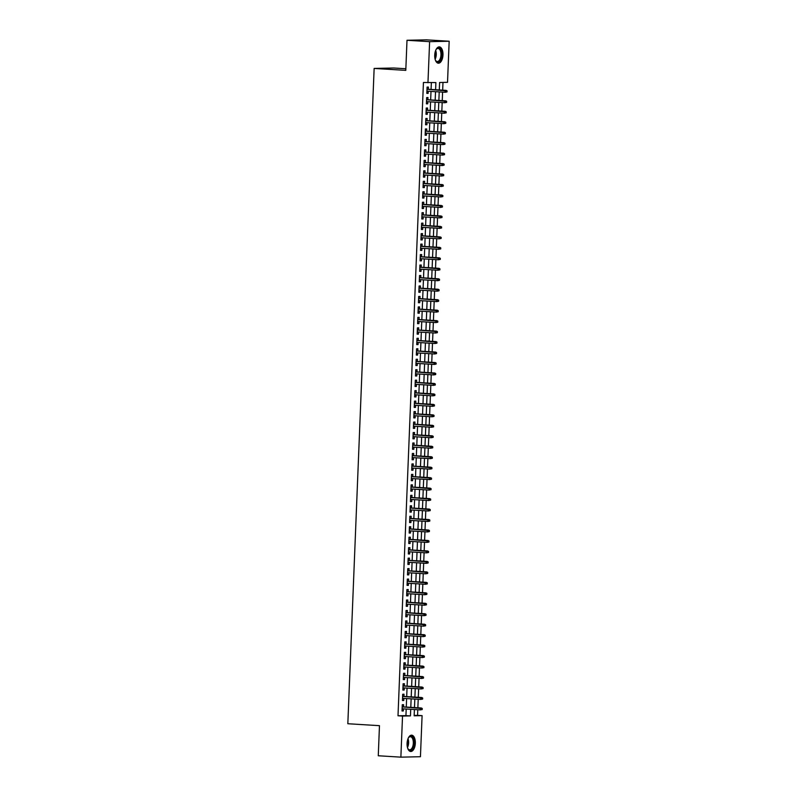 <?xml version="1.0" encoding="UTF-8"?>
<svg xmlns="http://www.w3.org/2000/svg" width="797" height="797" viewBox="0 0 797 797"><rect width="100%" height="100%" fill="white"/><g stroke="black" fill="none" stroke-linecap="round" stroke-linejoin="round"><path stroke-width="1.2" d="M407.078 743.422A8.179 4.115 -86.5 0 1 411.7 735.173A8.179 4.115 -86.5 0 1 415.327 743.242A8.179 4.115 -86.5 0 1 410.704 751.491A8.179 4.115 -86.5 0 1 407.078 743.422M434.724 55.142A8.179 4.115 -86.5 0 1 439.346 46.893A8.179 4.115 -86.5 0 1 442.973 54.963A8.179 4.115 -86.5 0 1 438.34 63.212A8.179 4.115 -86.5 0 1 434.724 55.142M405.862 68.751L393.708 68.004L374.142 68.432L347.831 723.736L379.472 725.668L378.266 755.765L400.871 757.15L402.525 716.065L410.455 715.895L410.714 709.31M374.142 68.432L405.793 70.365L406.998 40.278L426.564 39.85L449.169 41.235L447.525 82.32L439.595 82.489L439.296 89.951M414.171 715.437L417.568 715.357L417.787 709.738M417.867 707.776L418.216 699.268M418.295 697.305L418.634 688.807M418.714 686.845L419.053 678.337M419.132 676.374L419.471 667.866M419.551 665.903L419.889 657.395M419.969 655.433L420.318 646.935M420.398 644.972L420.736 636.464M420.816 634.502L421.155 625.994M421.234 624.031L421.573 615.523M421.653 613.56L421.992 605.062M422.071 603.1L422.42 594.592M422.5 592.629L422.838 584.121M422.918 582.159L423.257 573.651M423.337 571.688L423.675 563.19M423.755 561.227L424.094 552.719M424.173 550.757L424.522 542.249M424.602 540.286L424.94 531.778M425.02 529.816L425.359 521.318M425.439 519.355L425.777 510.847M425.857 508.885L426.196 500.377M426.275 498.414L426.624 489.906M426.704 487.943L427.043 479.445M427.122 477.483L427.461 468.975M427.541 467.012L427.879 458.504M427.959 456.542L428.298 448.034M428.378 446.071L428.726 437.573M428.806 435.61L429.145 427.102M429.224 425.14L429.563 416.632M429.643 414.669L429.981 406.161M430.061 404.199L430.4 395.701M430.48 393.738L430.828 385.23M430.908 383.267L431.247 374.759M431.326 372.797L431.665 364.289M431.745 362.326L432.084 353.828M432.163 351.866L432.502 343.358M432.582 341.395L432.93 332.887M433.01 330.924L433.349 322.416M433.429 320.454L433.767 311.956M433.847 309.993L434.186 301.485M434.265 299.523L434.604 291.015M434.684 289.052L435.032 280.544M435.112 278.581L435.451 270.083M435.531 268.121L435.869 259.613M435.949 257.65L436.288 249.142M436.367 247.18L436.706 238.672M436.786 236.709L437.135 228.211M437.214 226.248L437.553 217.74M437.633 215.778L437.971 207.27M438.051 205.307L438.39 196.799M438.47 194.837L438.818 186.339M438.888 184.376L439.237 175.868M439.316 173.905L439.655 165.397M439.735 163.435L440.074 154.937M440.153 152.964L440.492 144.466M440.572 142.504L440.92 133.996M440.99 132.033L441.339 123.525M441.418 121.562L441.757 113.064M441.837 111.092L442.176 102.594M442.255 100.631L442.594 92.123M442.674 90.161L442.983 82.42M417.568 715.357L422.091 715.636L420.437 756.722L400.871 757.15M403.511 706.899L403.601 704.687L402.276 704.707L402.027 710.994L403.342 710.964L403.431 708.862M403.93 696.429L404.019 694.217L402.694 694.247L402.445 700.523L403.77 700.493L403.85 698.391M404.348 685.958L404.438 683.746L403.113 683.776L402.864 690.053L404.189 690.023L404.268 687.921M404.766 675.487L404.856 673.276L403.541 673.306L403.282 679.592L404.607 679.562L404.687 677.46M405.195 665.027L405.274 662.815L403.959 662.835L403.7 669.121L405.025 669.091L405.115 666.989M405.613 654.556L405.703 652.344L404.378 652.374L404.129 658.651L405.444 658.621L405.534 656.519M406.032 644.086L406.121 641.874L404.796 641.904L404.547 648.18L405.872 648.16L405.952 646.048M406.45 633.625L406.54 631.403L405.215 631.433L404.966 637.72L406.291 637.69L406.37 635.588M406.868 623.154L406.958 620.943L405.643 620.963L405.384 627.249L406.709 627.219L406.789 625.117M407.297 612.684L407.377 610.472L406.062 610.502L405.803 616.778L407.128 616.748L407.217 614.646M407.715 602.213L407.805 600.002L406.48 600.031L406.231 606.308L407.546 606.288L407.636 604.176M408.134 591.753L408.223 589.531L406.898 589.561L406.649 595.847L407.974 595.817L408.054 593.715M408.552 581.282L408.642 579.07L407.317 579.09L407.068 585.377L408.393 585.347L408.472 583.245M408.971 570.811L409.06 568.6L407.745 568.63L407.486 574.906L408.811 574.876L408.891 572.774M409.399 560.341L409.479 558.129L408.164 558.159L407.905 564.435L409.23 564.415L409.319 562.303M409.817 549.88L409.907 547.659L408.582 547.688L408.333 553.975L409.648 553.945L409.738 551.843M410.236 539.41L410.325 537.198L409 537.218L408.751 543.504L410.076 543.474L410.156 541.372M410.654 528.939L410.744 526.727L409.419 526.757L409.17 533.034L410.495 533.004L410.575 530.902M411.073 518.468L411.162 516.257L409.847 516.287L409.588 522.563L410.913 522.543L410.993 520.431M411.501 508.008L411.581 505.786L410.266 505.816L410.007 512.102L411.332 512.072L411.421 509.97M411.919 497.537L412.009 495.326L410.684 495.345L410.435 501.632L411.75 501.602L411.84 499.5M412.338 487.067L412.428 484.855L411.103 484.885L410.853 491.161L412.179 491.131L412.258 489.029M412.756 476.596L412.846 474.384L411.521 474.414L411.272 480.691L412.597 480.671L412.677 478.559M413.175 466.135L413.264 463.914L411.949 463.944L411.69 470.23L413.015 470.2L413.095 468.098M413.603 455.665L413.693 453.453L412.368 453.483L412.109 459.759L413.434 459.73L413.523 457.627M414.022 445.194L414.111 442.983L412.786 443.012L412.537 449.289L413.852 449.259L413.942 447.157M414.44 434.724L414.53 432.512L413.205 432.542L412.956 438.818L414.281 438.798L414.36 436.686M414.858 424.263L414.948 422.041L413.623 422.071L413.374 428.358L414.699 428.328L414.779 426.226M415.277 413.792L415.367 411.581L414.051 411.611L413.792 417.887L415.117 417.857L415.197 415.755M415.705 403.322L415.795 401.11L414.47 401.14L414.221 407.416L415.536 407.387L415.626 405.284M416.124 392.851L416.213 390.64L414.888 390.669L414.639 396.946L415.954 396.926L416.044 394.814M416.542 382.391L416.632 380.169L415.307 380.199L415.058 386.485L416.383 386.455L416.462 384.353M416.961 371.92L417.05 369.708L415.725 369.738L415.476 376.015L416.801 375.985L416.881 373.883M417.379 361.449L417.469 359.238L416.154 359.268L415.895 365.544L417.22 365.514L417.299 363.412M417.807 350.979L417.897 348.767L416.572 348.797L416.323 355.073L417.638 355.054L417.728 352.941M418.226 340.518L418.315 338.297L416.99 338.327L416.741 344.613L418.056 344.583L418.146 342.481M418.644 330.048L418.734 327.836L417.409 327.866L417.16 334.142L418.485 334.112L418.564 332.01M419.063 319.577L419.152 317.365L417.827 317.395L417.578 323.672L418.903 323.642L418.983 321.54M419.481 309.106L419.571 306.895L418.256 306.925L417.997 313.211L419.322 313.181L419.411 311.069M419.909 298.646L419.999 296.424L418.674 296.454L418.425 302.74L419.74 302.711L419.83 300.608M420.328 288.175L420.417 285.964L419.092 285.993L418.843 292.27L420.158 292.24L420.248 290.138M420.746 277.705L420.836 275.493L419.511 275.523L419.262 281.799L420.587 281.769L420.667 279.667M421.165 267.234L421.254 265.022L419.929 265.052L419.68 271.339L421.005 271.309L421.085 269.197M421.583 256.773L421.673 254.552L420.358 254.582L420.099 260.868L421.424 260.838L421.513 258.736M422.012 246.303L422.101 244.091L420.776 244.121L420.527 250.397L421.842 250.368L421.932 248.265M422.43 235.832L422.52 233.621L421.195 233.651L420.946 239.927L422.261 239.897L422.35 237.795M422.848 225.362L422.938 223.15L421.613 223.18L421.364 229.466L422.689 229.436L422.769 227.324M423.267 214.901L423.356 212.679L422.031 212.709L421.782 218.996L423.107 218.966L423.187 216.864M423.685 204.43L423.775 202.219L422.46 202.249L422.201 208.525L423.526 208.495L423.615 206.393M424.114 193.96L424.203 191.748L422.878 191.778L422.629 198.055L423.944 198.025L424.034 195.923M424.532 183.489L424.622 181.278L423.297 181.308L423.048 187.594L424.363 187.564L424.452 185.452M424.95 173.029L425.04 170.807L423.715 170.837L423.466 177.123L424.791 177.093L424.871 174.991M425.369 162.558L425.459 160.346L424.134 160.376L423.884 166.653L425.209 166.623L425.289 164.521M425.787 152.088L425.877 149.876L424.562 149.906L424.303 156.182L425.628 156.152L425.718 154.05M426.216 141.617L426.305 139.405L424.98 139.435L424.731 145.721L426.046 145.692L426.136 143.58M426.634 131.156L426.724 128.945L425.399 128.965L425.15 135.251L426.465 135.221L426.554 133.119M427.053 120.686L427.142 118.474L425.817 118.504L425.568 124.78L426.893 124.75L426.973 122.648M427.471 110.215L427.561 108.003L426.236 108.033L425.987 114.31L427.312 114.28L427.391 112.178M427.889 99.745L427.979 97.533L426.664 97.563L426.405 103.849L427.73 103.819L427.82 101.717M435.6 89.732L435.889 82.569L423.436 82.47L398.002 715.786L405.932 715.616L406.201 709.031M406.271 707.069L406.619 698.561M406.699 696.598L407.038 688.09M407.118 686.127L407.456 677.629M407.536 675.657L407.875 667.159M407.954 665.196L408.303 656.688M408.373 654.726L408.722 646.218M408.801 644.255L409.14 635.757M409.22 633.794L409.558 625.286M409.638 623.324L409.977 614.816M410.057 612.853L410.405 604.345M410.475 602.383L410.824 593.885M410.903 591.922L411.242 583.414M411.322 581.451L411.66 572.943M411.74 570.981L412.079 562.473M412.159 560.51L412.507 552.012M412.577 550.05L412.926 541.542M413.005 539.579L413.344 531.071M413.424 529.108L413.763 520.6M413.842 518.638L414.181 510.14M414.261 508.177L414.609 499.669M414.689 497.707L415.028 489.199M415.107 487.236L415.446 478.728M415.526 476.765L415.865 468.267M415.944 466.305L416.283 457.797M416.363 455.834L416.711 447.326M416.791 445.364L417.13 436.856M417.21 434.893L417.548 426.395M417.628 424.432L417.967 415.924M418.046 413.962L418.385 405.454M418.465 403.491L418.814 394.983M418.893 393.021L419.232 384.523M419.312 382.56L419.65 374.052M419.73 372.089L420.069 363.581M420.149 361.619L420.487 353.111M420.567 351.148L420.916 342.65M420.995 340.688L421.334 332.18M421.414 330.217L421.752 321.709M421.832 319.746L422.171 311.238M422.251 309.276L422.589 300.778M422.669 298.815L423.018 290.307M423.097 288.345L423.436 279.837M423.516 277.874L423.855 269.366M423.934 267.403L424.273 258.905M424.353 256.943L424.691 248.435M424.771 246.472L425.12 237.964M425.2 236.002L425.538 227.494M425.618 225.531L425.957 217.033M426.036 215.07L426.375 206.562M426.455 204.6L426.793 196.092M426.873 194.129L427.222 185.621M427.302 183.659L427.64 175.161M427.72 173.198L428.059 164.69M428.138 162.727L428.477 154.22M428.557 152.257L428.896 143.749M428.975 141.786L429.324 133.288M429.404 131.326L429.742 122.818M429.822 120.855L430.161 112.347M430.241 110.384L430.579 101.886M430.659 99.914L430.998 91.416M431.077 89.453L431.356 82.669M428.318 89.284L428.407 87.072L427.082 87.092L426.833 93.379L428.148 93.349L428.238 91.247M406.998 40.278L429.613 41.663L449.169 41.235M398.002 715.786L402.525 716.065M427.959 82.749L429.613 41.663M410.794 707.347L411.142 698.839M411.212 696.877L411.561 688.369M411.641 686.406L411.979 677.898M412.059 675.936L412.398 667.438M412.477 665.475L412.816 656.967M412.896 655.004L413.245 646.497M413.314 644.534L413.663 636.026M413.743 634.063L414.081 625.565M414.161 623.603L414.5 615.095M414.579 613.132L414.918 604.624M414.998 602.662L415.347 594.154M415.426 592.191L415.765 583.693M415.845 581.73L416.183 573.222M416.263 571.26L416.602 562.752M416.682 560.789L417.02 552.281M417.1 550.319L417.449 541.821M417.528 539.858L417.867 531.35M417.947 529.387L418.286 520.879M418.365 518.917L418.704 510.409M418.784 508.446L419.122 499.948M419.202 497.986L419.551 489.478M419.63 487.515L419.969 479.007M420.049 477.044L420.388 468.536M420.467 466.574L420.806 458.076M420.886 456.113L421.224 447.605M421.304 445.643L421.653 437.135M421.733 435.172L422.071 426.664M422.151 424.701L422.49 416.203M422.569 414.241L422.908 405.733M422.988 403.77L423.327 395.262M423.406 393.3L423.755 384.792M423.835 382.829L424.173 374.331M424.253 372.368L424.592 363.86M424.671 361.898L425.01 353.39M425.09 351.427L425.429 342.919M425.508 340.957L425.857 332.459M425.937 330.496L426.275 321.988M426.355 320.025L426.694 311.517M426.774 309.555L427.112 301.047M427.192 299.084L427.531 290.586M427.61 288.624L427.959 280.116M428.039 278.153L428.378 269.645M428.457 267.682L428.796 259.174M428.876 257.212L429.214 248.714M429.294 246.751L429.633 238.243M429.713 236.281L430.061 227.773M430.141 225.81L430.48 217.312M430.559 215.339L430.898 206.841M430.978 204.879L431.316 196.371M431.396 194.408L431.735 185.9M431.815 183.938L432.163 175.44M432.243 173.467L432.582 164.969M432.661 163.006L433 154.498M433.08 152.536L433.419 144.028M433.498 142.065L433.837 133.567M433.917 131.605L434.265 123.097M434.345 121.134L434.684 112.626M434.763 110.663L435.102 102.155M435.182 100.193L435.521 91.695M414.41 709.529L414.151 715.816L422.091 715.636M439.217 91.914L438.868 100.422M438.788 102.385L438.45 110.893M438.37 112.855L438.031 121.353M437.952 123.316L437.613 131.824M437.533 133.786L437.194 142.294M437.115 144.257L436.766 152.765M436.686 154.728L436.348 163.226M436.268 165.188L435.929 173.696M435.849 175.659L435.511 184.167M435.431 186.129L435.092 194.637M435.013 196.6L434.664 205.098M434.584 207.061L434.245 215.569M434.166 217.531L433.827 226.039M433.747 228.002L433.409 236.51M433.329 238.472L432.98 246.97M432.91 248.933L432.562 257.441M432.482 259.404L432.143 267.912M432.064 269.874L431.725 278.382M431.645 280.345L431.307 288.843M431.227 290.805L430.878 299.313M430.808 301.276L430.46 309.784M430.38 311.747L430.041 320.255M429.962 322.217L429.623 330.715M429.543 332.678L429.204 341.186M429.125 343.148L428.776 351.656M428.706 353.619L428.358 362.127M428.278 364.09L427.939 372.588M427.859 374.55L427.521 383.058M427.441 385.021L427.102 393.529M427.023 395.491L426.674 403.999M426.604 405.962L426.256 414.46M426.176 416.423L425.837 424.931M425.757 426.893L425.419 435.401M425.339 437.364L425 445.872M424.921 447.834L424.572 456.332M424.502 458.295L424.153 466.803M424.074 468.766L423.735 477.273M423.655 479.236L423.317 487.744M423.237 489.707L422.898 498.205M422.818 500.167L422.47 508.675M422.4 510.638L422.051 519.146M421.972 521.108L421.633 529.616M421.553 531.579L421.214 540.077M421.135 542.04L420.796 550.548M420.716 552.51L420.368 561.018M420.298 562.981L419.949 571.489M419.87 573.451L419.531 581.949M419.451 583.912L419.112 592.42M419.033 594.383L418.694 602.891M418.614 604.853L418.266 613.351M418.186 615.324L417.847 623.822M417.767 625.784L417.429 634.292M417.349 636.255L417.01 644.763M416.931 646.726L416.592 655.224M416.512 657.196L416.164 665.694M416.084 667.657L415.745 676.165M415.665 678.127L415.327 686.635M415.247 688.598L414.908 697.096M414.829 699.059L414.49 707.567M405.932 715.616L410.455 715.895M426.833 93.269L428.148 93.349M426.415 103.74L427.73 103.819M425.997 114.2L427.312 114.28M425.568 124.671L426.893 124.75M425.15 135.141L426.465 135.221M424.731 145.612L426.046 145.692M424.313 156.073L425.628 156.152M423.894 166.543L425.209 166.623M423.466 177.014L424.791 177.093M423.048 187.484L424.363 187.564M422.629 197.945L423.944 198.025M422.211 208.415L423.526 208.495M421.792 218.886L423.107 218.966M421.364 229.357L422.689 229.436M420.946 239.817L422.261 239.897M420.527 250.288L421.842 250.368M420.109 260.758L421.424 260.838M419.69 271.229L421.005 271.309M419.262 281.69L420.587 281.769M418.843 292.16L420.158 292.24M418.425 302.631L419.74 302.711M418.007 313.101L419.322 313.181M417.588 323.562L418.903 323.642M417.16 334.033L418.485 334.112M416.741 344.503L418.056 344.583M416.323 354.974L417.638 355.054M415.904 365.434L417.22 365.514M415.486 375.905L416.801 375.985M415.058 386.376L416.383 386.455M414.639 396.846L415.954 396.926M414.221 407.307L415.536 407.387M413.802 417.777L415.117 417.857M413.384 428.248L414.699 428.328M412.956 438.709L414.281 438.798M412.537 449.179L413.852 449.259M412.119 459.65L413.434 459.73M411.7 470.12L413.015 470.2M411.282 480.581L412.597 480.671M410.853 491.052L412.179 491.131M410.435 501.522L411.75 501.602M410.017 511.993L411.332 512.072M409.598 522.453L410.913 522.543M409.18 532.924L410.495 533.004M408.751 543.395L410.076 543.474M408.333 553.865L409.648 553.945M407.915 564.326L409.23 564.415M407.496 574.796L408.811 574.876M407.078 585.267L408.393 585.347M406.649 595.738L407.974 595.817M406.231 606.198L407.546 606.288M405.812 616.669L407.128 616.748M405.394 627.139L406.709 627.219M404.966 637.61L406.291 637.69M404.547 648.071L405.872 648.16M404.129 658.541L405.444 658.621M403.71 669.012L405.025 669.091M403.292 679.482L404.607 679.562M402.864 689.943L404.189 690.023M402.445 700.414L403.77 700.493M402.027 710.884L403.342 710.964M447.027 91.914L447.067 90.868L446.499 91.924L447.027 91.914L445.095 92.273L426.923 91.167M446.499 91.924L445.095 92.273L445.174 90.39L446.121 90.37L426.993 89.204M446.539 90.878L426.993 89.284M447.067 90.868L446.121 90.37M435.849 49.962A7.073 3.557 -86.5 0 1 436.407 49.145A7.073 3.557 -86.5 0 1 440.064 48.756A7.073 3.557 -86.5 0 1 441.687 54.933A7.073 3.557 -86.5 0 1 439.426 61.329A7.073 3.557 -86.5 0 1 435.7 60.622A7.073 3.557 -86.5 0 1 435.252 59.735M435.56 60.393A6.555 3.298 93.5 0 0 437.264 61.518A6.555 3.298 93.5 0 0 440.97 54.913A6.555 3.298 93.5 0 0 438.071 48.448A6.555 3.298 93.5 0 0 436.238 49.354M437.842 63.122A8.129 4.085 93.5 0 0 442.215 54.923A8.129 4.085 93.5 0 0 438.828 46.923M408.213 738.241A7.073 3.557 -86.5 0 1 408.761 737.414A7.073 3.557 -86.5 0 1 408.941 737.205A7.073 3.557 -86.5 0 1 413.713 739.686A7.073 3.557 -86.5 0 1 412.019 749.369A7.073 3.557 -86.5 0 1 408.054 748.901A7.073 3.557 -86.5 0 1 407.616 748.014M407.925 748.662A6.555 3.298 93.5 0 0 409.628 749.798A6.555 3.298 93.5 0 0 411.451 748.891A6.555 3.298 93.5 0 0 413.294 741.628A6.555 3.298 93.5 0 0 410.425 736.717A6.555 3.298 93.5 0 0 408.602 737.623A6.555 3.298 93.5 0 0 408.592 737.633M410.196 751.392A8.129 4.085 93.5 0 0 412.248 750.266A8.129 4.085 93.5 0 0 414.55 741.469A8.129 4.085 93.5 0 0 411.182 735.203M446.609 102.385L446.649 101.339L446.081 102.395L446.609 102.385L444.676 102.743L426.495 101.627M446.081 102.395L444.676 102.743L444.756 100.86L445.702 100.84L426.574 99.665M446.121 101.349L426.574 99.745M446.649 101.339L445.702 100.84M446.19 112.845L446.23 111.799L445.702 111.819L446.19 112.845L444.258 113.214L426.076 112.098M445.662 112.865L444.258 113.214L444.327 111.331L445.284 111.311L426.156 110.135M445.702 111.819L426.156 110.215M446.23 111.799L445.284 111.311M445.772 123.316L445.812 122.27L445.234 123.326L445.772 123.316L443.839 123.684L425.658 122.569M445.234 123.326L443.839 123.684L443.909 121.802L444.865 121.772L425.737 120.606M445.284 122.28L425.728 120.686M445.812 122.27L444.865 121.772M445.344 133.786L445.393 132.74L444.865 132.75L445.344 133.786L443.411 134.145L425.239 133.039M444.816 133.796L443.411 134.145L443.491 132.262L444.447 132.242L425.319 131.077M444.865 132.75L425.309 131.156M445.393 132.74L444.447 132.242M444.925 144.257L444.965 143.211L444.397 144.267L444.925 144.257L442.993 144.616L424.811 143.5M444.397 144.267L442.993 144.616L443.072 142.733L444.019 142.713L424.891 141.537M444.437 143.221L424.891 141.617M444.965 143.211L444.019 142.713M444.507 154.718L444.547 153.672L443.979 154.738L444.507 154.718L442.574 155.086L424.393 153.97M443.979 154.738L442.574 155.086L442.654 153.203L443.6 153.183L424.472 152.008M444.019 153.691L424.472 152.088M444.547 153.672L443.6 153.183M444.088 165.188L444.128 164.142L443.6 164.152L444.088 165.188L442.156 165.557L423.974 164.441M443.56 165.198L442.156 165.557L442.225 163.664L443.182 163.644L424.054 162.478M443.6 164.152L424.054 162.558M444.128 164.142L443.182 163.644M443.67 175.659L443.71 174.613L443.132 175.669L443.67 175.659L441.737 176.017L423.556 174.912M443.132 175.669L441.737 176.017L441.807 174.135L442.763 174.115L423.635 172.949M443.182 174.623L423.625 173.019M443.71 174.613L442.763 174.115M443.242 186.129L443.291 185.083L442.753 185.093L443.242 186.129L441.309 186.488L423.137 185.372M442.714 186.139L441.309 186.488L441.389 184.605L442.345 184.585L423.217 183.41M442.753 185.093L423.207 183.489M443.291 185.083L442.345 184.585M442.823 196.59L442.863 195.544L442.295 196.61L442.823 196.59L440.89 196.959L422.709 195.843M442.295 196.61L440.89 196.959L440.97 195.076L441.917 195.056L422.789 193.88M442.335 195.564L422.789 193.96M442.863 195.544L441.917 195.056M442.405 207.061L442.445 206.015L441.917 206.025L442.405 207.061L440.472 207.429L422.29 206.313M441.877 207.071L440.472 207.429L440.552 205.536L441.498 205.516L422.37 204.351M441.917 206.025L422.37 204.43M442.445 206.015L441.498 205.516M441.986 217.531L442.026 216.485L441.498 216.495L441.986 217.531L440.054 217.89L421.872 216.784M441.458 217.541L440.054 217.89L440.123 216.007L441.08 215.987L421.952 214.821M441.498 216.495L421.952 214.891M442.026 216.485L441.08 215.987M441.568 228.002L441.608 226.956L441.03 228.012L441.568 228.002L439.635 228.36L421.454 227.245M441.03 228.012L439.635 228.36L439.705 226.478L440.661 226.458L421.533 225.282M441.08 226.966L421.523 225.362M441.608 226.956L440.661 226.458M441.139 238.462L441.189 237.416L440.651 237.436L441.139 238.462L439.207 238.831L421.035 237.715M440.611 238.482L439.207 238.831L439.286 236.948L440.233 236.928L421.115 235.753M440.651 237.436L421.105 235.832M441.189 237.416L440.233 236.928M440.721 248.933L440.761 247.887L440.233 247.897L440.721 248.933L438.788 249.302L420.607 248.186M440.193 248.943L438.788 249.302L438.868 247.409L439.814 247.389L420.686 246.223M440.233 247.897L420.686 246.303M440.761 247.887L439.814 247.389M440.303 259.404L440.342 258.358L439.775 259.414L440.303 259.404L438.37 259.762L420.188 258.656M439.775 259.414L438.37 259.762L438.45 257.879L439.396 257.859L420.268 256.694M439.814 258.367L420.268 256.764M440.342 258.358L439.396 257.859M439.884 269.874L439.924 268.828L439.356 269.884L439.884 269.874L437.952 270.233L419.77 269.117M439.356 269.884L437.952 270.233L438.021 268.35L438.978 268.33L419.85 267.154M439.396 268.838L419.85 267.234M439.924 268.828L438.978 268.33M439.466 280.335L439.506 279.289L438.928 280.355L439.466 280.335L437.533 280.703L419.352 279.588M438.928 280.355L437.533 280.703L437.603 278.82L438.559 278.801L419.431 277.625M438.978 279.299L419.421 277.705M439.506 279.289L438.559 278.801M439.037 290.805L439.087 289.759L438.549 289.769L439.037 290.805L437.105 291.174L418.933 290.058M438.509 290.815L437.105 291.174L437.184 289.281L438.131 289.261L419.013 288.096M438.549 289.769L419.003 288.175M439.087 289.759L438.131 289.261M438.619 301.276L438.659 300.23L438.131 300.24L438.619 301.276L436.686 301.635L418.505 300.529M438.091 301.286L436.686 301.635L436.766 299.752L437.712 299.732L418.584 298.566M438.131 300.24L418.584 298.636M438.659 300.23L437.712 299.732M438.201 311.747L438.24 310.7L437.673 311.757L438.201 311.747L436.268 312.105L418.086 310.989M437.673 311.757L436.268 312.105L436.348 310.222L437.294 310.202L418.166 309.027M437.712 310.71L418.166 309.106M438.24 310.7L437.294 310.202M437.782 322.207L437.822 321.161L437.294 321.171L437.782 322.207L435.849 322.576L417.668 321.46M437.254 322.227L435.849 322.576L435.919 320.693L436.876 320.673L417.748 319.497M437.294 321.171L417.748 319.577M437.822 321.161L436.876 320.673M437.364 332.678L437.404 331.632L436.826 332.688L437.364 332.678L435.431 333.046L417.249 331.931M436.826 332.688L435.431 333.046L435.501 331.153L436.457 331.134L417.329 329.968M436.876 331.642L417.319 330.048M437.404 331.632L436.457 331.134M436.935 343.148L436.985 342.102L436.447 342.112L436.935 343.148L435.003 343.507L416.831 342.401M436.407 343.158L435.003 343.507L435.082 341.624L436.029 341.604L416.911 340.439M436.447 342.112L416.901 340.508M436.985 342.102L436.029 341.604M436.517 353.619L436.557 352.573L435.989 353.629L436.517 353.619L434.584 353.978L416.403 352.862M435.989 353.629L434.584 353.978L434.664 352.095L435.61 352.075L416.482 350.899M436.029 352.583L416.482 350.979M436.557 352.573L435.61 352.075M436.098 364.08L436.138 363.033L435.61 363.043L436.098 364.08L434.166 364.448L415.984 363.332M435.57 364.099L434.166 364.448L434.245 362.565L435.192 362.545L416.064 361.37M435.61 363.043L416.064 361.449M436.138 363.033L435.192 362.545M435.68 374.55L435.72 373.504L435.192 373.514L435.68 374.55L433.747 374.919L415.566 373.803M435.152 374.56L433.747 374.919L433.817 373.026L434.773 373.006L415.645 371.84M435.192 373.514L415.645 371.92M435.72 373.504L434.773 373.006M435.262 385.021L435.301 383.975L434.724 385.031L435.262 385.021L433.329 385.379L415.147 384.274M434.724 385.031L433.329 385.379L433.399 383.496L434.355 383.477L415.227 382.311M434.773 383.985L415.217 382.381M435.301 383.975L434.355 383.477M434.833 395.491L434.883 394.445L434.345 394.455L434.833 395.491L432.901 395.85L414.729 394.734M434.305 395.501L432.901 395.85L432.98 393.967L433.927 393.947L414.809 392.772M434.345 394.455L414.799 392.851M434.883 394.445L433.927 393.947M434.415 405.952L434.455 404.906L433.927 404.916L434.415 405.952L432.482 406.321L414.301 405.205M433.887 405.972L432.482 406.321L432.562 404.438L433.508 404.418L414.38 403.242M433.927 404.916L414.38 403.322M434.455 404.906L433.508 404.418M433.996 416.423L434.036 415.376L433.508 415.386L433.996 416.423L432.064 416.791L413.882 415.675M433.468 416.433L432.064 416.791L432.143 414.898L433.09 414.878L413.962 413.713M433.508 415.386L413.962 413.792M434.036 415.376L433.09 414.878M433.578 426.893L433.618 425.847L433.05 426.903L433.578 426.893L431.645 427.252L413.464 426.146M433.05 426.903L431.645 427.252L431.715 425.369L432.671 425.349L413.543 424.173M433.09 425.857L413.543 424.253M433.618 425.847L432.671 425.349M433.16 437.364L433.199 436.318L432.622 437.374L433.16 437.364L431.227 437.722L413.045 436.607M432.622 437.374L431.227 437.722L431.297 435.839L432.253 435.82L413.125 434.644M432.671 436.328L413.115 434.724M433.199 436.318L432.253 435.82M432.731 447.824L432.781 446.778L432.243 446.788L432.731 447.824L430.798 448.193L412.627 447.077M432.203 447.834L430.798 448.193L430.878 446.31L431.825 446.29L412.707 445.115M432.243 446.788L412.697 445.194M432.781 446.778L431.825 446.29M432.313 458.295L432.353 457.249L431.825 457.259L432.313 458.295L430.38 458.664L412.198 457.548M431.785 458.305L430.38 458.664L430.46 456.771L431.406 456.751L412.278 455.585M431.825 457.259L412.278 455.665M432.353 457.249L431.406 456.751M431.894 468.766L431.934 467.719L431.406 467.729L431.894 468.766L429.962 469.124L411.78 468.018M431.366 468.775L429.962 469.124L430.041 467.241L430.988 467.221L411.86 466.046M431.406 467.729L411.86 466.125M431.934 467.719L430.988 467.221M431.476 479.236L431.516 478.19L430.948 479.246L431.476 479.236L429.543 479.595L411.362 478.479M430.948 479.246L429.543 479.595L429.613 477.712L430.569 477.692L411.441 476.516M430.988 478.2L411.441 476.596M431.516 478.19L430.569 477.692M431.047 489.697L431.097 488.651L430.569 488.661L431.047 489.697L429.125 490.065L410.943 488.95M430.519 489.707L429.125 490.065L429.194 488.182L430.151 488.162L411.023 486.987M430.569 488.661L411.013 487.067M431.097 488.651L430.151 488.162M430.629 500.167L430.679 499.121L430.141 499.131L430.629 500.167L428.696 500.526L410.525 499.42M430.101 500.177L428.696 500.526L428.776 498.643L429.722 498.623L410.604 497.458M430.141 499.131L410.594 497.537M430.679 499.121L429.722 498.623M430.211 510.638L430.25 509.592L429.722 509.602L430.211 510.638L428.278 510.997L410.096 509.881M429.683 510.648L428.278 510.997L428.358 509.114L429.304 509.094L410.176 507.918M429.722 509.602L410.176 507.998M430.25 509.592L429.304 509.094M429.792 521.108L429.832 520.052L429.264 521.118L429.792 521.108L427.859 521.467L409.678 520.351M429.264 521.118L427.859 521.467L427.929 519.584L428.886 519.564L409.758 518.389M429.304 520.072L409.758 518.468M429.832 520.052L428.886 519.564M429.374 531.569L429.414 530.523L428.846 531.579L429.374 531.569L427.441 531.938L409.26 530.822M428.846 531.579L427.441 531.938L427.511 530.055L428.467 530.035L409.339 528.859M428.886 530.533L409.339 528.939M429.414 530.523L428.467 530.035M428.945 542.04L428.995 540.994L428.467 541.004L428.945 542.04L427.013 542.398L408.841 541.293M428.417 542.05L427.013 542.398L427.092 540.515L428.049 540.496L408.921 539.33M428.467 541.004L408.911 539.41M428.995 540.994L428.049 540.496M428.527 552.51L428.567 551.464L428.039 551.474L428.527 552.51L426.594 552.869L408.423 551.753M427.999 552.52L426.594 552.869L426.674 550.986L427.62 550.966L408.502 549.791M428.039 551.474L408.492 549.87M428.567 551.464L427.62 550.966M428.109 562.981L428.148 561.925L427.581 562.991L428.109 562.981L426.176 563.34L407.994 562.224M427.581 562.991L426.176 563.34L426.256 561.457L427.202 561.437L408.074 560.261M427.62 561.945L408.074 560.341M428.148 561.925L427.202 561.437M427.69 573.442L427.73 572.395L427.162 573.451L427.69 573.442L425.757 573.81L407.576 572.694M427.162 573.451L425.757 573.81L425.827 571.927L426.784 571.907L407.656 570.732M427.202 572.405L407.656 570.811M427.73 572.395L426.784 571.907M427.272 583.912L427.312 582.866L426.784 582.876L427.272 583.912L425.339 584.271L407.157 583.165M426.744 583.922L425.339 584.271L425.409 582.388L426.365 582.368L407.237 581.202M426.784 582.876L407.237 581.282M427.312 582.866L426.365 582.368M426.843 594.383L426.893 593.337L426.365 593.347L426.843 594.383L424.911 594.741L406.739 593.626M426.315 594.393L424.911 594.741L424.99 592.858L425.947 592.838L406.819 591.663M426.365 593.347L406.809 591.743M426.893 593.337L425.947 592.838M426.425 604.853L426.465 603.797L425.897 604.863L426.425 604.853L424.492 605.212L406.321 604.096M425.897 604.863L424.492 605.212L424.572 603.329L425.518 603.309L406.4 602.133M425.937 603.817L406.39 602.213M426.465 603.797L425.518 603.309M426.006 615.314L426.046 614.268L425.478 615.324L426.006 615.314L424.074 615.683L405.892 614.567M425.478 615.324L424.074 615.683L424.153 613.8L425.1 613.77L405.972 612.604M425.518 614.278L405.972 612.684M426.046 614.268L425.1 613.77M425.588 625.784L425.628 624.738L425.1 624.748L425.588 625.784L423.655 626.143L405.474 625.037M425.06 625.794L423.655 626.143L423.725 624.26L424.681 624.24L405.553 623.075M425.1 624.748L405.553 623.154M425.628 624.738L424.681 624.24M425.17 636.255L425.209 635.209L424.681 635.219L425.17 636.255L423.237 636.614L405.055 635.498M424.642 636.265L423.237 636.614L423.307 634.731L424.263 634.711L405.135 633.535M424.681 635.219L405.135 633.615M425.209 635.209L424.263 634.711M424.741 646.726L424.791 645.67L424.213 646.736L424.741 646.726L422.808 647.084L404.637 645.968M424.213 646.736L422.808 647.084L422.888 645.201L423.845 645.181L404.717 644.006M424.263 645.69L404.707 644.086M424.791 645.67L423.845 645.181M424.323 657.186L424.363 656.14L423.795 657.196L424.323 657.186L422.39 657.555L404.218 656.439M423.795 657.196L422.39 657.555L422.47 655.672L423.416 655.642L404.288 654.476M423.835 656.15L404.288 654.556M424.363 656.14L423.416 655.642M423.904 667.657L423.944 666.611L423.416 666.621L423.904 667.657L421.972 668.016L403.79 666.91M423.376 667.667L421.972 668.016L422.051 666.133L422.998 666.113L403.87 664.947M423.416 666.621L403.87 665.027M423.944 666.611L422.998 666.113M423.486 678.127L423.526 677.081L422.998 677.091L423.486 678.127L421.553 678.486L403.372 677.37M422.958 678.137L421.553 678.486L421.623 676.603L422.579 676.583L403.451 675.408M422.998 677.091L403.451 675.487M423.526 677.081L422.579 676.583M423.068 688.598L423.107 687.542L422.54 688.608L423.068 688.598L421.135 688.957L402.953 687.841M422.54 688.608L421.135 688.957L421.205 687.074L422.161 687.054L403.033 685.878M422.579 687.562L403.033 685.958M423.107 687.542L422.161 687.054M422.639 699.059L422.689 698.013L422.111 699.069L422.639 699.059L420.706 699.427L402.535 698.311M422.111 699.069L420.706 699.427L420.786 697.544L421.743 697.514L402.615 696.349M422.161 698.023L402.605 696.429M422.689 698.013L421.743 697.514M422.221 709.529L422.261 708.483L421.733 708.493L422.221 709.529L420.288 709.888L402.116 708.782M421.693 709.539L420.288 709.888L420.368 708.005L421.314 707.985L402.186 706.819M421.733 708.493L402.186 706.899M422.261 708.483L421.314 707.985M435.66 50.43A6.555 3.298 -86.5 0 1 436.258 54.624A6.555 3.298 -86.5 0 1 435.122 59.257M434.933 58.38A6.336 3.188 93.5 0 0 435.71 54.594A6.336 3.188 93.5 0 0 435.361 51.277M408.014 738.709A6.555 3.298 -86.5 0 1 407.476 747.526M407.287 746.65A6.336 3.188 93.5 0 0 407.715 739.556"/></g></svg>
